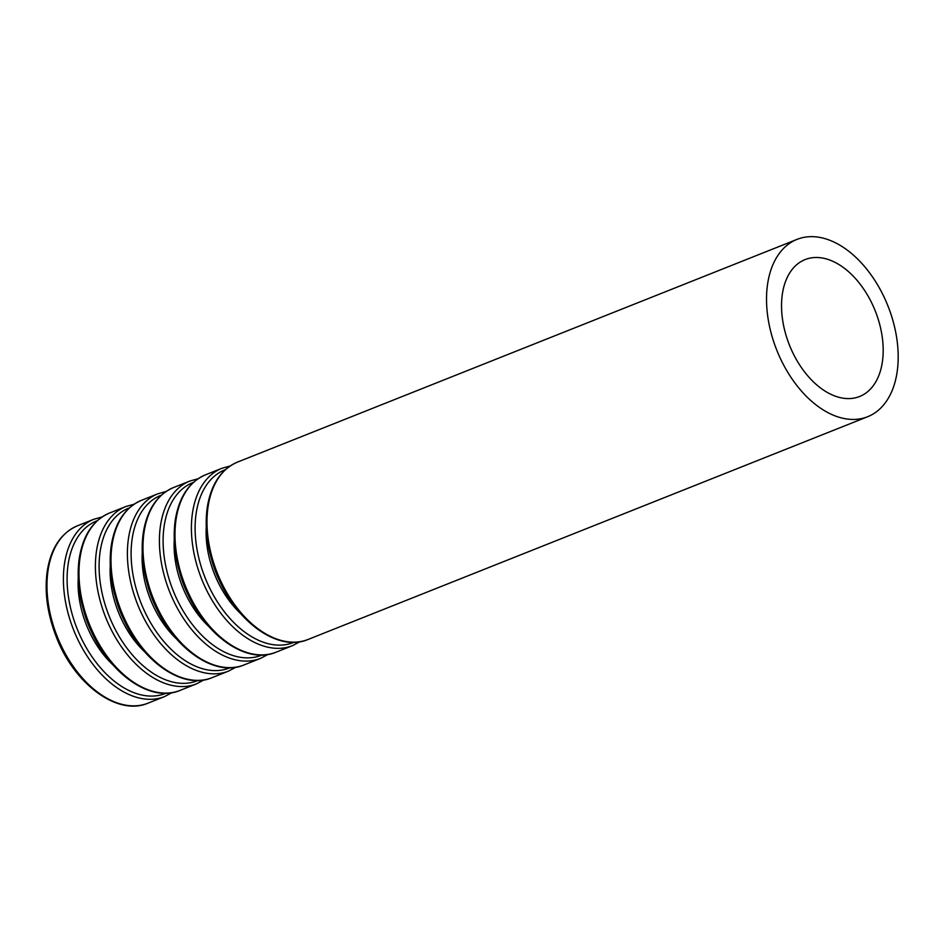 <?xml version="1.0" encoding="UTF-8"?>
<svg xmlns="http://www.w3.org/2000/svg" width="945" height="945" viewBox="0 0 945 945"><rect width="100%" height="100%" fill="white"/><g stroke="black" fill="none" stroke-linecap="round" stroke-linejoin="round"><path stroke-width="1.42" d="M882.37 338.026A73.675 46.175 68.3 0 0 805.105 259.591A73.675 46.175 68.3 0 0 789.453 345.126A73.675 46.175 68.3 0 0 859.607 396.498A73.675 46.175 68.3 0 0 882.37 338.026M897.136 340.968A95.445 59.818 68.3 0 0 797.06 239.368A95.445 59.818 68.3 0 0 776.778 350.17A95.445 59.818 68.3 0 0 867.652 416.721A95.445 59.818 68.3 0 0 897.136 340.968M797.06 239.368L237.538 462.081A95.445 59.818 68.3 0 0 217.244 572.883A95.445 59.818 68.3 0 0 308.129 639.434L867.652 416.721M211.645 559.653A76.356 47.852 68.3 0 0 222.264 586.337M206.246 527.369A77.632 48.656 68.3 0 0 240.538 613.494M225.406 469.665A92.882 58.212 68.3 0 0 205.089 577.714A92.882 58.212 68.3 0 0 294.096 642.257M230.072 466.027L221.945 468.283A95.445 59.818 68.3 0 0 201.663 579.084A95.445 59.818 68.3 0 0 292.537 645.636L300.002 641.69M221.945 468.283L205.526 474.815A95.445 59.818 68.3 0 0 185.244 585.616A95.445 59.818 68.3 0 0 276.117 652.168L292.537 645.636M179.644 572.386A76.356 47.852 68.3 0 0 190.264 599.071M174.246 540.103A77.632 48.656 68.3 0 0 208.526 626.24M193.406 482.411A92.882 58.212 68.3 0 0 173.089 590.46A92.882 58.212 68.3 0 0 262.096 654.991M198.072 478.761L189.945 481.017A95.445 59.818 68.3 0 0 169.663 591.818A95.445 59.818 68.3 0 0 260.536 658.381L267.99 654.436M189.945 481.017L173.526 487.549A95.445 59.818 68.3 0 0 153.244 598.35A95.445 59.818 68.3 0 0 244.117 664.914L260.536 658.381M147.644 585.132A76.356 47.852 68.3 0 0 158.264 611.817M142.246 552.849A77.632 48.656 68.3 0 0 176.526 638.974M161.406 495.145A92.882 58.212 68.3 0 0 141.088 603.193A92.882 58.212 68.3 0 0 230.096 667.725M166.072 491.494L157.945 493.762A95.445 59.818 68.3 0 0 137.651 604.564A95.445 59.818 68.3 0 0 228.536 671.115L235.99 667.17M157.945 493.762L141.526 500.295A95.445 59.818 68.3 0 0 121.243 611.096A95.445 59.818 68.3 0 0 212.117 677.648L228.536 671.115M115.644 597.866A76.356 47.852 68.3 0 0 126.264 624.55M110.246 565.582A77.632 48.656 68.3 0 0 144.526 651.719M129.394 507.878A92.882 58.212 68.3 0 0 109.077 615.927A92.882 58.212 68.3 0 0 198.096 680.471M134.06 504.24L125.933 506.496A95.445 59.818 68.3 0 0 105.651 617.298A95.445 59.818 68.3 0 0 196.525 683.849L203.99 679.916M125.933 506.496L109.525 513.029A95.445 59.818 68.3 0 0 89.232 623.83A95.445 59.818 68.3 0 0 180.117 690.382L196.525 683.849M83.632 610.6A76.356 47.852 68.3 0 0 94.264 637.284M78.234 578.316A77.632 48.656 68.3 0 0 112.526 664.453M97.394 520.624A92.882 58.212 68.3 0 0 77.077 628.673A92.882 58.212 68.3 0 0 166.096 693.205M102.06 516.974L93.933 519.23A95.445 59.818 68.3 0 0 73.651 630.031A95.445 59.818 68.3 0 0 164.524 696.595L171.99 692.65M93.933 519.23L77.525 525.774A95.445 59.818 68.3 0 0 57.232 636.564A95.445 59.818 68.3 0 0 148.117 703.127L164.524 696.595M237.538 462.081C221.095 469.24 211.007 484.336 207.262 507.382C204.368 528.196 207.345 550.025 216.169 572.871C234.1 620.404 277.617 652.771 308.129 639.434M205.526 474.815C189.095 481.974 179.007 497.07 175.262 520.116C172.368 540.93 175.333 562.759 184.169 585.605C202.1 633.15 245.617 665.504 276.117 652.168M173.526 487.549C157.094 494.707 147.007 509.816 143.262 532.862C140.368 553.664 143.333 575.493 152.169 598.35C170.1 645.884 213.617 678.25 244.117 664.914M141.526 500.295C125.094 507.453 114.995 522.55 111.25 545.596C108.368 566.409 111.333 588.239 120.157 611.084C138.088 658.618 181.605 690.984 212.117 677.648M109.525 513.029C93.082 520.187 82.995 535.283 79.25 558.33C76.368 579.143 79.333 600.973 88.157 623.818C106.088 671.363 149.605 703.718 180.117 690.382M77.525 525.774C61.082 532.921 50.995 548.029 47.25 571.075C44.356 591.877 47.333 613.707 56.157 636.564C74.088 684.097 117.605 716.464 148.117 703.127"/></g></svg>
